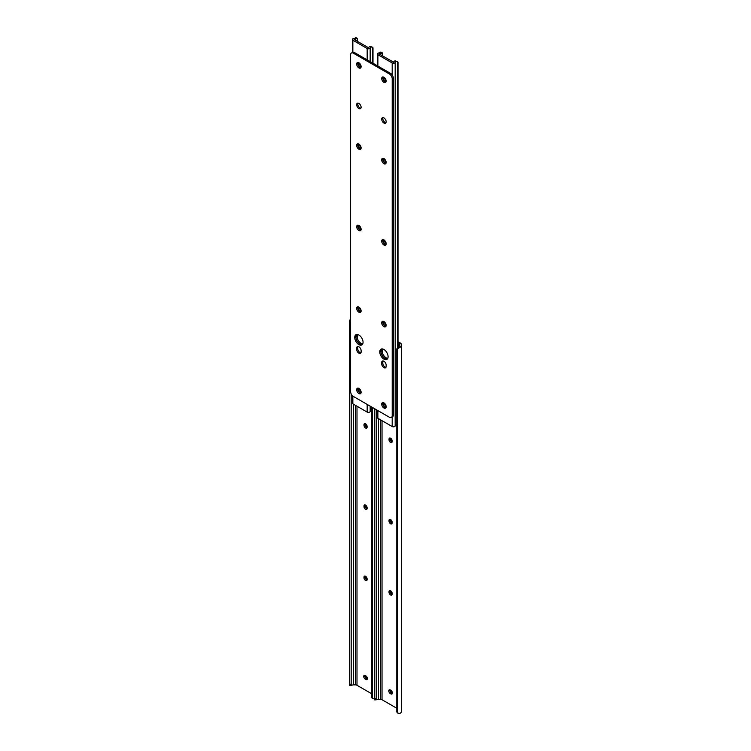 <?xml version="1.0" encoding="UTF-8"?>
<svg xmlns="http://www.w3.org/2000/svg" width="751" height="751" viewBox="0 0 751 751"><rect width="100%" height="100%" fill="white"/><g stroke="black" fill="none" stroke-linecap="round" stroke-linejoin="round"><path stroke-width="1.13" d="M390.576 523.794A2.206 1.277 -120 0 0 391.684 523.898A2.206 1.277 -120 0 0 392.135 522.893L392.135 522.255A2.206 1.277 -120 0 0 391.177 520.03A2.206 1.277 -120 0 0 389.478 519.439A2.206 1.277 -120 0 0 389.018 520.452L389.018 521.091A2.206 1.277 -120 0 0 390.576 523.794M390.182 519.382A2.206 1.277 -120 0 0 390.126 519.814L390.126 520.452A2.206 1.277 -120 0 0 391.684 523.156A2.206 1.277 -120 0 0 392.088 523.325M390.576 442.461A2.206 1.277 -120 0 0 391.684 442.574A2.206 1.277 -120 0 0 392.135 441.56L392.135 440.921A2.206 1.277 -120 0 0 391.177 438.697A2.206 1.277 -120 0 0 389.478 438.115A2.206 1.277 -120 0 0 389.018 439.119L389.018 439.757A2.206 1.277 -120 0 0 390.576 442.461M390.182 438.049A2.206 1.277 -120 0 0 390.126 438.481L390.126 439.119A2.206 1.277 -120 0 0 391.684 441.823A2.206 1.277 -120 0 0 392.088 441.992M390.576 594.961A2.206 1.277 -120 0 0 391.684 595.064A2.206 1.277 -120 0 0 392.135 594.06L392.135 593.412A2.206 1.277 -120 0 0 391.177 591.197A2.206 1.277 -120 0 0 389.478 590.605A2.206 1.277 -120 0 0 389.018 591.619L389.018 592.257A2.206 1.277 -120 0 0 390.576 594.961M390.182 590.539A2.206 1.277 -120 0 0 390.126 590.971L390.126 591.619A2.206 1.277 -120 0 0 391.684 594.313A2.206 1.277 -120 0 0 392.088 594.482M389.9 689.803A2.206 1.277 -120 0 0 391.412 692.938L391.966 693.257A2.206 1.277 -120 0 0 392.36 693.426M398.021 342.972L399.138 343.62A2.356 1.361 180 0 1 399.823 344.578L399.823 345.629A2.337 1.352 180 0 1 399.757 345.948L399.757 347.46A3.905 2.253 0 0 0 401.391 345.629L401.391 344.578A3.924 2.262 0 0 0 400.245 342.982L398.021 341.696M390.304 689.972A2.206 1.277 -120 0 0 389.196 689.869A2.206 1.277 -120 0 0 388.858 691.633A2.206 1.277 -120 0 0 390.304 693.577L390.858 693.896A2.206 1.277 -120 0 0 391.956 694.008A2.206 1.277 -120 0 0 392.294 692.244A2.206 1.277 -120 0 0 390.858 690.291L390.304 689.972M375.359 699.369L374.636 699.801L374.636 698.665L376.204 698.665L376.204 699.801L377.988 699.369A2.337 1.352 180 0 1 378.532 699.331L380.363 699.331A2.356 1.361 180 0 1 382.024 699.725L396.819 708.268M376.204 699.801L374.674 699.904M376.204 698.665L376.204 409.624M374.636 698.665L374.636 408.722M399.757 347.46L397.486 348.755A2.938 2.403 180 0 0 396.819 350.285L396.819 711.469A2.938 2.403 180 0 0 397.486 712.999L399.757 713.45A3.905 2.253 0 0 0 401.391 711.619L401.391 345.629M396.819 350.285L396.819 349.375A2.938 2.403 0 0 1 397.486 347.854L399.757 345.948M399.823 345.629L399.823 344.578M365.549 509.347A2.206 1.277 -120 0 0 366.657 509.45A2.206 1.277 -120 0 0 367.108 508.446L367.108 507.807A2.206 1.277 -120 0 0 366.15 505.583A2.206 1.277 -120 0 0 364.451 504.991A2.206 1.277 -120 0 0 363.991 506.005L363.991 506.643A2.206 1.277 -120 0 0 365.549 509.347M365.155 504.935A2.206 1.277 -120 0 0 365.099 505.357L365.099 506.005A2.206 1.277 -120 0 0 366.657 508.699A2.206 1.277 -120 0 0 367.061 508.878M365.549 428.014A2.206 1.277 -120 0 0 366.657 428.126A2.206 1.277 -120 0 0 367.108 427.112L367.108 426.474A2.206 1.277 -120 0 0 366.15 424.249A2.206 1.277 -120 0 0 364.451 423.658A2.206 1.277 -120 0 0 363.991 424.672L363.991 425.31A2.206 1.277 -120 0 0 365.549 428.014M365.155 423.602A2.206 1.277 -120 0 0 365.099 424.033L365.099 424.672A2.206 1.277 -120 0 0 366.657 427.375A2.206 1.277 -120 0 0 367.061 427.544M365.549 580.504A2.206 1.277 -120 0 0 366.657 580.617A2.206 1.277 -120 0 0 367.108 579.603L367.108 578.965A2.206 1.277 -120 0 0 366.15 576.749A2.206 1.277 -120 0 0 364.451 576.158A2.206 1.277 -120 0 0 363.991 577.162L363.991 577.81A2.206 1.277 -120 0 0 365.549 580.504M365.155 576.092A2.206 1.277 -120 0 0 365.099 576.524L365.099 577.162A2.206 1.277 -120 0 0 366.657 579.866A2.206 1.277 -120 0 0 367.061 580.035M364.873 675.356A2.206 1.277 -120 0 0 366.385 678.491L366.939 678.81A2.206 1.277 -120 0 0 367.333 678.979M365.277 675.524A2.206 1.277 -120 0 0 364.169 675.421A2.206 1.277 -120 0 0 363.831 677.186A2.206 1.277 -120 0 0 365.277 679.129L365.831 679.448A2.206 1.277 -120 0 0 366.929 679.561A2.206 1.277 -120 0 0 367.267 677.787A2.206 1.277 -120 0 0 365.831 675.844L365.277 675.524M350.332 684.912L349.609 685.353L349.609 684.217L351.177 684.217L351.177 685.353L352.961 684.912A2.337 1.352 180 0 1 353.514 684.874L355.336 684.874A2.356 1.361 180 0 1 356.997 685.278L371.792 693.821M351.177 685.353L349.647 685.456M351.177 684.217L351.177 393.909M349.609 684.217L349.609 321.109L350.332 318.931M371.792 407.08L371.792 697.022A2.938 2.403 180 0 0 372.468 698.552L374.73 699.003M390.614 519.57A3.135 1.812 -120 0 0 392.135 522.452M365.587 505.123A3.135 1.812 -120 0 0 367.108 508.005M390.68 690.197A3.135 1.812 -120 0 0 392.416 692.957M365.653 675.74A3.135 1.812 -120 0 0 367.389 678.51M365.587 576.289A3.135 1.812 -120 0 0 367.108 579.171M390.614 590.737A3.135 1.812 -120 0 0 392.135 593.619M390.614 438.237A3.135 1.812 -120 0 0 392.135 441.128M365.587 423.789A3.135 1.812 -120 0 0 367.108 426.681M380.87 351.243A5.886 3.398 -120 0 0 383.085 356.763A5.886 3.398 -120 0 0 387.366 358.969A5.886 3.398 -120 0 1 385.028 358.452A5.886 3.398 -120 0 1 381.358 353.777A5.886 3.398 -120 0 1 381.592 348.962A5.886 3.398 -120 0 0 380.87 351.243M382.306 348.933A5.886 3.398 -120 0 0 381.977 350.604A5.886 3.398 -120 0 0 387.76 358.368M384.305 77.494A2.206 1.277 -120 0 0 385.864 80.16L386.042 80.263M384.578 159.062L384.578 159.268A2.206 1.277 -120 0 0 386.108 161.953M384.578 322.048L384.578 322.245A2.206 1.277 -120 0 0 386.108 324.93M384.578 403.371L384.578 403.578A2.206 1.277 -120 0 0 386.108 406.263M384.578 240.395L384.578 240.602A2.206 1.277 -120 0 0 386.108 243.277M380.87 51.997L380.438 52.41A2.337 1.352 180 0 1 378.87 52.964A1.765 1.023 0 0 0 377.359 53.978A1.765 1.023 0 0 0 377.875 54.692L392.191 62.953A1.765 1.023 0 0 0 393.993 63.206A1.765 1.023 0 0 0 395.176 62.38A2.337 1.352 180 0 1 396.143 61.479L395.026 60.831A3.905 2.253 0 0 0 393.627 62.249L379.095 53.865A3.905 2.253 0 0 0 381.555 53.058L380.438 52.41L380.87 51.997A1.962 1.136 -60 0 1 380.926 52.026L382.25 52.795M377.359 410.299L377.359 417.556A1.765 1.023 0 0 0 377.875 418.279L392.191 426.54A1.765 1.023 0 0 0 393.993 426.784A1.765 1.023 0 0 0 395.176 425.967A2.337 1.352 180 0 1 396.143 425.057L397.561 424.409M383.639 77.09A2.206 1.277 -120 0 0 383.32 78.864A2.206 1.277 -120 0 0 384.756 80.798L385.31 81.117A2.206 1.277 -120 0 0 386.127 81.324M383.705 158.452A2.206 1.277 -120 0 0 383.47 159.268L383.47 159.907A2.206 1.277 -120 0 0 384.428 162.122A2.206 1.277 -120 0 0 386.127 162.723M383.705 321.437A2.206 1.277 -120 0 0 383.47 322.245L383.47 322.892A2.206 1.277 -120 0 0 384.428 325.099A2.206 1.277 -120 0 0 386.127 325.709M383.705 402.761A2.206 1.277 -120 0 0 383.47 403.578L383.47 404.216A2.206 1.277 -120 0 0 384.428 406.432A2.206 1.277 -120 0 0 386.127 407.033M383.705 239.785A2.206 1.277 -120 0 0 383.47 240.602L383.47 241.24A2.206 1.277 -120 0 0 384.428 243.446A2.206 1.277 -120 0 0 386.127 244.056M382.4 352.951L382.4 348.943M382.4 56.025L382.4 53.546L381.555 53.058L382.4 53.546M395.026 60.831L397.617 61.666A1.962 1.136 120 0 0 397.561 61.638L396.143 61.479M398.021 347.403L398.021 62.558A1.962 1.136 120 0 0 397.617 61.666M397.561 347.779L397.561 61.638M355.843 336.795A5.886 3.398 -120 0 0 358.058 342.315A5.886 3.398 -120 0 0 362.339 344.521A5.886 3.398 -120 0 1 360.011 344.005A5.886 3.398 -120 0 1 356.331 339.33A5.886 3.398 -120 0 1 356.565 334.514A5.886 3.398 -120 0 0 355.843 336.795M357.279 334.477A5.886 3.398 -120 0 0 356.96 336.157A5.886 3.398 -120 0 0 362.733 343.92M359.278 63.046A2.206 1.277 -120 0 0 360.837 65.712L361.015 65.816M359.56 144.614L359.56 144.821A2.206 1.277 -120 0 0 361.081 147.496M359.56 307.591L359.56 307.797A2.206 1.277 -120 0 0 361.081 310.482M359.56 388.924L359.56 389.131A2.206 1.277 -120 0 0 361.081 391.815M359.56 225.948L359.56 226.145A2.206 1.277 -120 0 0 361.081 228.83M355.843 37.55L355.411 37.963A2.337 1.352 180 0 1 353.843 38.517A1.765 1.023 0 0 0 352.332 39.521A1.765 1.023 0 0 0 352.848 40.244L367.164 48.505A1.765 1.023 0 0 0 368.966 48.749A1.765 1.023 0 0 0 370.159 47.933A2.337 1.352 180 0 1 371.116 47.031L369.999 46.384A3.905 2.253 0 0 0 368.6 47.801L354.068 39.409A3.905 2.253 0 0 0 356.537 38.611L355.411 37.963L355.843 37.55A1.962 1.136 -60 0 1 355.899 37.578L357.223 38.348M352.332 395.608L352.332 403.109A1.765 1.023 0 0 0 352.848 403.831L367.164 412.092A1.765 1.023 0 0 0 368.966 412.337A1.765 1.023 0 0 0 370.159 411.52A2.337 1.352 180 0 1 371.116 410.609L372.534 409.952M358.612 62.643A2.206 1.277 -120 0 0 358.293 64.417A2.206 1.277 -120 0 0 359.729 66.351L360.283 66.67A2.206 1.277 -120 0 0 361.109 66.877M358.678 144.004A2.206 1.277 -120 0 0 358.443 144.821L358.443 145.459A2.206 1.277 -120 0 0 359.4 147.675A2.206 1.277 -120 0 0 361.1 148.276M358.678 306.99A2.206 1.277 -120 0 0 358.443 307.797L358.443 308.436A2.206 1.277 -120 0 0 359.4 310.651A2.206 1.277 -120 0 0 361.1 311.261M358.678 388.314A2.206 1.277 -120 0 0 358.443 389.131L358.443 389.769A2.206 1.277 -120 0 0 359.4 391.984A2.206 1.277 -120 0 0 361.1 392.585M358.678 225.338A2.206 1.277 -120 0 0 358.443 226.145L358.443 226.793A2.206 1.277 -120 0 0 359.4 228.999A2.206 1.277 -120 0 0 361.1 229.609M357.373 338.504L357.373 334.486M357.373 41.577L357.373 39.099L356.537 38.611L357.373 39.099M369.999 46.384L372.59 47.219A1.962 1.136 120 0 0 372.534 47.191L371.116 47.031M372.994 63.244L372.994 48.111A1.962 1.136 120 0 0 372.59 47.219M372.534 62.981L372.534 47.191M358.894 353.205A3.135 1.812 -120 0 0 360.461 353.364A3.135 1.812 -120 0 0 361.118 351.928L361.118 350.642A3.135 1.812 -120 0 0 359.748 347.488A3.135 1.812 -120 0 0 357.326 346.652A3.135 1.812 -120 0 0 356.678 348.089L356.678 349.365A3.135 1.812 -120 0 0 358.894 353.205M357.983 346.502A3.135 1.812 -120 0 0 357.786 347.441L357.786 348.727A3.135 1.812 -120 0 0 360.011 352.566A3.135 1.812 -120 0 0 360.921 352.867M383.921 239.898A3.135 1.812 -120 0 0 382.353 239.738A3.135 1.812 -120 0 0 381.874 242.254A3.135 1.812 -120 0 0 383.921 245.023A3.135 1.812 -120 0 0 385.488 245.173A3.135 1.812 -120 0 0 385.976 242.657A3.135 1.812 -120 0 0 383.921 239.898M383.01 239.597A3.135 1.812 -120 0 0 385.028 244.375A3.135 1.812 -120 0 0 385.948 244.676M358.894 335.04A5.886 3.398 -120 0 0 355.955 334.749A5.886 3.398 -120 0 0 355.054 339.461A5.886 3.398 -120 0 0 358.894 344.643A5.886 3.398 -120 0 0 361.841 344.934A5.886 3.398 -120 0 0 362.742 340.222A5.886 3.398 -120 0 0 358.894 335.04M383.921 349.487A5.886 3.398 -120 0 0 380.982 349.196A5.886 3.398 -120 0 0 380.081 353.909A5.886 3.398 -120 0 0 383.921 359.091A5.886 3.398 -120 0 0 386.868 359.382A5.886 3.398 -120 0 0 387.769 354.669A5.886 3.398 -120 0 0 383.921 349.487M383.921 402.874A3.135 1.812 -120 0 0 382.353 402.724A3.135 1.812 -120 0 0 381.874 405.24A3.135 1.812 -120 0 0 383.921 408A3.135 1.812 -120 0 0 385.488 408.159A3.135 1.812 -120 0 0 385.976 405.643A3.135 1.812 -120 0 0 383.921 402.874M383.01 402.574A3.135 1.812 -120 0 0 385.028 407.361A3.135 1.812 -120 0 0 385.948 407.662M358.894 388.427A3.135 1.812 -120 0 0 357.326 388.276A3.135 1.812 -120 0 0 356.847 390.783A3.135 1.812 -120 0 0 358.894 393.552A3.135 1.812 -120 0 0 360.461 393.712A3.135 1.812 -120 0 0 360.949 391.196A3.135 1.812 -120 0 0 358.894 388.427M357.983 388.126A3.135 1.812 -120 0 0 360.011 392.914A3.135 1.812 -120 0 0 360.921 393.214M358.894 103.45A3.135 1.812 -120 0 0 357.326 103.3A3.135 1.812 -120 0 0 356.847 105.807A3.135 1.812 -120 0 0 358.894 108.576A3.135 1.812 -120 0 0 360.461 108.735A3.135 1.812 -120 0 0 360.949 106.22A3.135 1.812 -120 0 0 358.894 103.45M357.983 103.15A3.135 1.812 -120 0 0 360.011 107.937A3.135 1.812 -120 0 0 360.921 108.238M383.921 367.652A3.135 1.812 -120 0 0 385.488 367.812A3.135 1.812 -120 0 0 386.145 366.375L386.145 365.099A3.135 1.812 -120 0 0 384.775 361.935A3.135 1.812 -120 0 0 382.353 361.1A3.135 1.812 -120 0 0 381.705 362.536L381.705 363.813A3.135 1.812 -120 0 0 383.921 367.652M383.01 360.949A3.135 1.812 -120 0 0 382.813 361.888L382.813 363.174A3.135 1.812 -120 0 0 385.028 367.014A3.135 1.812 -120 0 0 385.948 367.314M358.894 307.103A3.135 1.812 -120 0 0 357.326 306.943A3.135 1.812 -120 0 0 356.847 309.459A3.135 1.812 -120 0 0 358.894 312.219A3.135 1.812 -120 0 0 360.461 312.378A3.135 1.812 -120 0 0 360.949 309.863A3.135 1.812 -120 0 0 358.894 307.103M357.983 306.802A3.135 1.812 -120 0 0 360.011 311.581A3.135 1.812 -120 0 0 360.921 311.881M358.894 225.45A3.135 1.812 -120 0 0 357.326 225.291A3.135 1.812 -120 0 0 356.847 227.806A3.135 1.812 -120 0 0 358.894 230.566A3.135 1.812 -120 0 0 360.461 230.726A3.135 1.812 -120 0 0 360.949 228.21A3.135 1.812 -120 0 0 358.894 225.45M357.983 225.15A3.135 1.812 -120 0 0 360.011 229.928A3.135 1.812 -120 0 0 360.921 230.228M383.921 321.55A3.135 1.812 -120 0 0 382.353 321.39A3.135 1.812 -120 0 0 381.874 323.906A3.135 1.812 -120 0 0 383.921 326.666A3.135 1.812 -120 0 0 385.488 326.826A3.135 1.812 -120 0 0 385.976 324.31A3.135 1.812 -120 0 0 383.921 321.55M383.01 321.25A3.135 1.812 -120 0 0 385.028 326.028A3.135 1.812 -120 0 0 385.948 326.328M383.921 158.564A3.135 1.812 -120 0 0 382.353 158.414A3.135 1.812 -120 0 0 381.874 160.921A3.135 1.812 -120 0 0 383.921 163.69A3.135 1.812 -120 0 0 385.488 163.849A3.135 1.812 -120 0 0 385.976 161.334A3.135 1.812 -120 0 0 383.921 158.564M383.01 158.264A3.135 1.812 -120 0 0 385.028 163.051A3.135 1.812 -120 0 0 385.948 163.352M358.894 144.117A3.135 1.812 -120 0 0 357.326 143.967A3.135 1.812 -120 0 0 356.847 146.473A3.135 1.812 -120 0 0 358.894 149.242A3.135 1.812 -120 0 0 360.461 149.393A3.135 1.812 -120 0 0 360.949 146.886A3.135 1.812 -120 0 0 358.894 144.117M357.983 143.816A3.135 1.812 -120 0 0 360.011 148.604A3.135 1.812 -120 0 0 360.921 148.905M358.894 62.784A3.135 1.812 -120 0 0 357.326 62.633A3.135 1.812 -120 0 0 356.847 65.149A3.135 1.812 -120 0 0 358.894 67.909A3.135 1.812 -120 0 0 360.461 68.069A3.135 1.812 -120 0 0 360.949 65.553A3.135 1.812 -120 0 0 358.894 62.784M357.983 62.483A3.135 1.812 -120 0 0 360.011 67.271A3.135 1.812 -120 0 0 360.921 67.571M383.921 77.24A3.135 1.812 -120 0 0 382.353 77.081A3.135 1.812 -120 0 0 381.874 79.597A3.135 1.812 -120 0 0 383.921 82.357A3.135 1.812 -120 0 0 385.488 82.516A3.135 1.812 -120 0 0 385.976 80A3.135 1.812 -120 0 0 383.921 77.24M383.01 76.94A3.135 1.812 -120 0 0 385.028 81.718A3.135 1.812 -120 0 0 385.948 82.019M383.921 117.898A3.135 1.812 -120 0 0 382.353 117.747A3.135 1.812 -120 0 0 381.874 120.263A3.135 1.812 -120 0 0 383.921 123.023A3.135 1.812 -120 0 0 385.488 123.183A3.135 1.812 -120 0 0 385.976 120.667A3.135 1.812 -120 0 0 383.921 117.898M383.01 117.597A3.135 1.812 -120 0 0 385.028 122.385A3.135 1.812 -120 0 0 385.948 122.685M389.431 74.011L390.539 73.373L354.491 52.561L353.383 53.199A3.924 2.262 -120 0 0 351.421 53.011A3.924 2.262 -120 0 0 350.614 54.804L350.614 391.647A3.924 2.262 -120 0 0 353.383 396.453L389.431 417.265A3.924 2.262 -120 0 0 391.393 417.462A3.924 2.262 -120 0 0 392.21 415.669L392.21 78.817A3.924 2.262 -120 0 0 389.431 74.011L353.383 53.199M392.21 415.669L393.317 415.021L393.317 78.179L392.21 78.817M351.421 53.011L352.538 52.363A3.924 2.262 60 0 1 354.491 52.561M390.539 73.373A3.924 2.262 60 0 1 393.317 78.179M393.317 415.021A3.924 2.262 60 0 1 392.501 416.824L391.393 417.462M382.024 699.725L382.024 420.673M399.138 346.643L399.138 343.62M380.363 699.331L380.363 419.715M378.532 699.331L378.532 418.664M397.486 712.999L397.486 348.755M391.412 692.938L390.304 693.577M391.966 693.257L390.858 693.896M390.126 590.971L389.018 591.619M390.126 591.619L389.018 592.257M390.126 438.481L389.018 439.119M390.126 439.119L389.018 439.757M390.126 519.814L389.018 520.452M390.126 520.452L389.018 521.091M356.997 685.278L356.997 406.225M355.336 684.874L355.336 405.258M353.514 684.874L353.514 404.207M350.614 323.033L349.609 323.033M372.468 698.552L372.468 407.464M366.385 678.491L365.277 679.129M366.939 678.81L365.831 679.448M365.099 576.524L363.991 577.162M365.099 577.162L363.991 577.81M365.099 424.033L363.991 424.672M365.099 424.672L363.991 425.31M365.099 505.357L363.991 506.005M365.099 506.005L363.991 506.643M392.191 426.54L392.191 417.002M392.191 74.94L392.191 62.953M395.176 425.967L395.176 62.38M377.875 418.279L377.875 410.59M377.875 66.06L377.875 54.692M384.277 240.132L383.47 240.602M384.578 240.602L383.47 241.24M384.277 403.118L383.47 403.578M384.578 403.578L383.47 404.216M384.277 321.785L383.47 322.245M384.578 322.245L383.47 322.892M384.277 158.799L383.47 159.268M384.578 159.268L383.47 159.907M385.864 80.16L384.756 80.798M386.117 80.657L385.31 81.117M367.164 412.092L367.164 404.404M367.164 59.873L367.164 48.505M370.159 411.52L370.159 406.131M370.159 61.601L370.159 47.933M352.848 403.831L352.848 396.087M352.848 52.232L352.848 40.244M359.25 225.685L358.443 226.145M359.56 226.145L358.443 226.793M359.25 388.661L358.443 389.131M359.56 389.131L358.443 389.769M359.25 307.337L358.443 307.797M359.56 307.797L358.443 308.436M359.25 144.352L358.443 144.821M359.56 144.821L358.443 145.459M360.837 65.712L359.729 66.351M361.09 66.21L360.283 66.67M382.813 361.888L381.705 362.536M382.813 363.174L381.705 363.813M357.786 347.441L356.678 348.089M357.786 348.727L356.678 349.365M377.359 65.759L377.359 53.978M352.332 52.486L352.332 39.521"/></g></svg>
